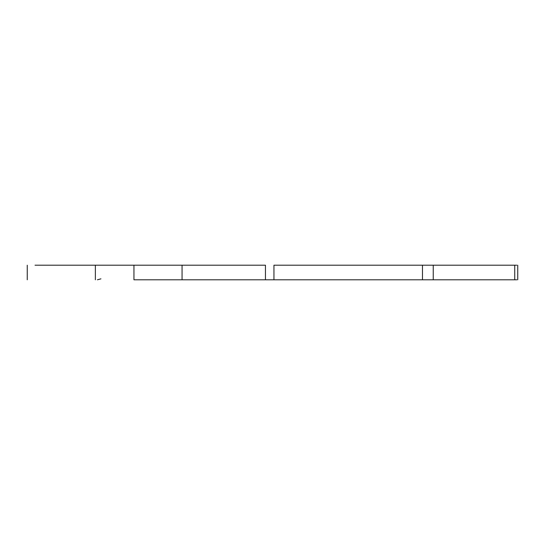 <?xml version="1.0" encoding="UTF-8"?>
<svg xmlns="http://www.w3.org/2000/svg" width="545" height="545" viewBox="0 0 545 545"><rect width="100%" height="100%" fill="white"/><g stroke="black" fill="none" stroke-linecap="round" stroke-linejoin="round"><path stroke-width="0.82" d="M422.47 265.204L273.944 265.204L273.944 279.796L273.944 265.204L422.47 265.204L422.47 279.796L265.449 279.796L265.449 265.204L182.064 265.204L182.064 279.796L182.064 265.204L265.449 265.204L265.449 279.796L133.947 279.796L133.947 265.204L182.064 265.204L95.368 265.204L95.368 279.796L95.368 265.204L35.023 265.204L133.947 265.204L133.947 279.796L516.817 279.796L433.248 279.796L433.248 265.204L516.817 265.204L514.739 265.204L514.739 279.796L514.739 265.204L422.47 265.204L433.248 265.204L422.47 265.204L422.47 279.796L433.248 279.796L433.248 265.204M226.012 265.204L196.52 265.204M172.193 265.204L179.939 265.204M27.25 279.796L27.25 265.204M517.75 279.796L517.75 265.204M100.941 278.842L97.432 279.796"/></g></svg>
